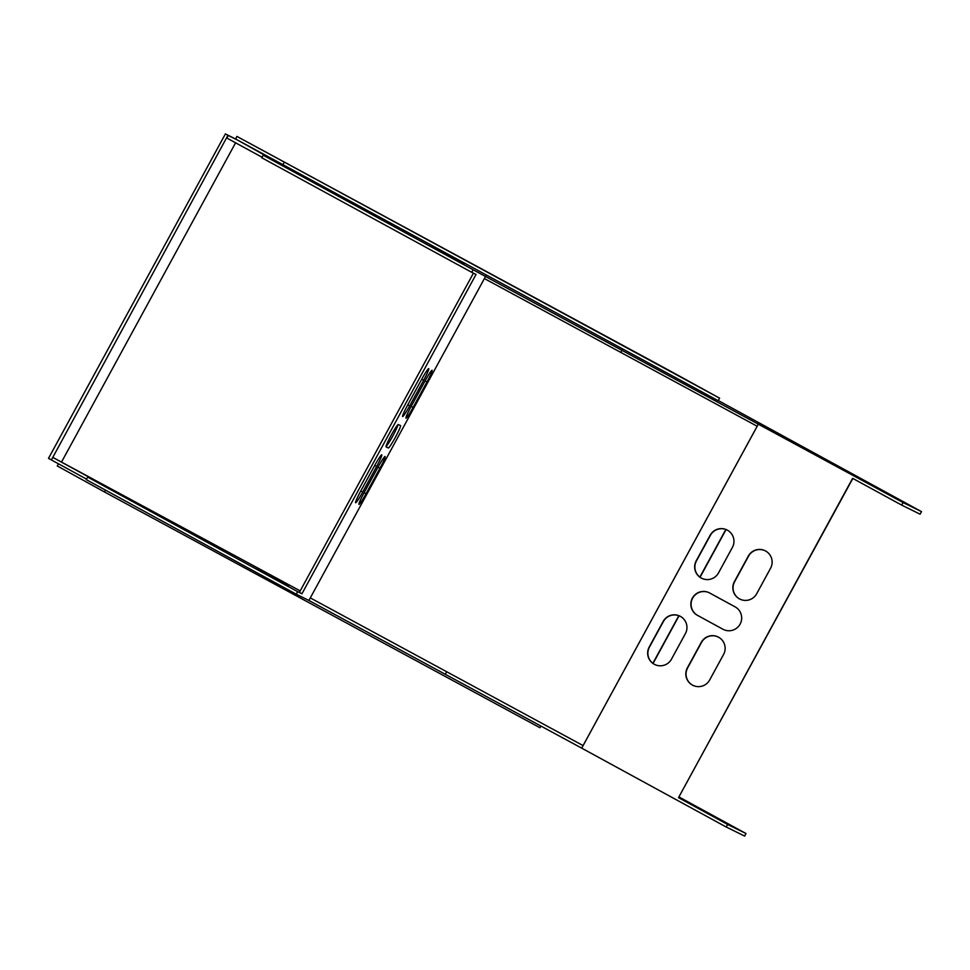 <?xml version="1.0" encoding="UTF-8"?>
<svg xmlns="http://www.w3.org/2000/svg" width="970" height="970" viewBox="0 0 970 970"><rect width="100%" height="100%" fill="white"/><g stroke="black" fill="none" stroke-linecap="round" stroke-linejoin="round"><path stroke-width="1.45" d="M235.552 138.977L718.224 400.743L719.619 398.185L672.416 372.201L236.935 136.418L235.552 138.977L225.392 133.921L227.938 135.315L51.41 459.925M105.475 490.117L104.469 491.96L57.266 465.964L58.455 463.793M51.046 459.744L48.5 458.361L225.392 133.921M237.177 139.898L227.938 135.315M719.619 398.185L236.935 136.418M718.321 400.561L921.5 511.639L903.094 502.557L473.13 269.769L263.173 155.212L276.001 161.541L238.22 140.444M726.069 529.547L700.061 577.259M679.061 615.768L653.053 663.48M104.469 491.96L539.95 727.73L540.872 726.045M282.743 164.973L284.137 162.414M725.839 529.462L699.867 577.101M678.83 615.683L652.859 663.322M235.589 142.808L61.68 461.781M340.482 196.934L368.551 212.187L340.482 196.934M336.723 195.079L364.781 210.332L336.723 195.079M332.965 193.224L361.022 208.477L332.965 193.224M428.388 245.289L456.446 260.542L428.388 245.289M824.633 459.61L848.338 472.463L824.621 459.61M881.015 489.753L797.643 444.224L881.015 489.753M867.568 483.036L891.272 495.888L867.568 483.048M783.081 436.864L805.391 449.037L783.032 436.936M877.329 487.849L899.639 500.023L877.292 487.934M834.382 464.424L856.704 476.597L834.345 464.497M791.447 440.986L813.757 453.16L791.399 441.071M295.062 172.114L317.372 184.276L294.904 172.405M432.159 247.144L460.216 262.397L432.159 247.144M435.918 248.999L463.975 264.252L435.918 248.999M473.13 269.769L471.735 272.315L261.779 157.77L263.173 155.212M471.735 272.315L476.04 274.437L301.937 593.773L297.632 591.639L296.238 594.198L308.896 600.454L310.315 597.908L583.079 745.59L757.17 426.254M758.588 423.708L757.194 426.266L484.406 278.572L310.303 597.908L485.788 276.013M409.704 405.836A12.731 1.091 -61.4 0 1 402.635 416.53A12.731 1.091 -61.4 0 1 407.752 404.866L421.683 379.331A12.731 1.091 -61.4 0 1 428.752 368.636A12.731 1.091 -61.4 0 1 423.635 380.288L409.704 405.836L407.8 404.793M413.05 407.485A12.731 1.091 -61.4 0 1 405.981 418.179A12.731 1.091 -61.4 0 1 411.098 406.527L425.03 380.98A12.731 1.091 -61.4 0 1 432.099 370.285A12.731 1.091 -61.4 0 1 426.982 381.938L413.05 407.485L411.147 406.442M362.695 492.057A12.731 1.091 -61.4 0 1 355.626 502.739A12.731 1.091 -61.4 0 1 360.743 491.087L374.675 465.539A12.731 1.091 -61.4 0 1 381.743 454.845A12.731 1.091 -61.4 0 1 376.627 466.509L362.695 492.057L360.791 491.014M366.042 493.706A12.731 1.091 -61.4 0 1 358.973 504.4A12.731 1.091 -61.4 0 1 364.089 492.736L378.021 467.188A12.731 1.091 -61.4 0 1 385.09 456.506A12.731 1.091 -61.4 0 1 379.973 468.158L366.042 493.706L364.138 492.663M400.513 425.612L400.513 425.612A12.731 1.091 -61.4 0 1 395.384 437.288A12.731 1.091 -61.4 0 1 388.327 447.97L386.096 446.867A12.731 1.091 -61.4 0 1 391.225 435.19A12.731 1.091 -61.4 0 1 398.282 424.508L400.513 425.612M722.893 629.215L697.442 615.319A12.731 12.683 116.3 0 1 692.277 598.308A12.731 12.683 116.3 0 1 709.628 592.973L735.078 606.856A12.731 12.683 116.3 0 1 740.243 623.88A12.731 12.683 116.3 0 1 722.893 629.215L697.442 615.319M671.482 659.163A12.731 12.683 116.3 0 1 654.714 664.498A12.731 12.683 116.3 0 1 649.209 647.014L663.14 621.467A12.731 12.683 116.3 0 1 679.909 616.12A12.731 12.683 116.3 0 1 685.402 633.616L671.482 659.163M718.479 572.943A12.731 12.683 116.3 0 1 701.722 578.29A12.731 12.683 116.3 0 1 696.217 560.793L710.149 535.246A12.731 12.683 116.3 0 1 726.918 529.911A12.731 12.683 116.3 0 1 732.411 547.395L718.479 572.943M756.661 593.773A12.731 12.683 116.3 0 1 739.892 599.108A12.731 12.683 116.3 0 1 734.387 581.624L748.319 556.077A12.731 12.683 116.3 0 1 765.087 550.73A12.731 12.683 116.3 0 1 770.58 568.226L756.661 593.773M709.652 679.994A12.731 12.683 116.3 0 1 692.883 685.329A12.731 12.683 116.3 0 1 687.378 667.845L701.31 642.298A12.731 12.683 116.3 0 1 718.079 636.951A12.731 12.683 116.3 0 1 723.584 654.447L709.652 679.994M308.896 600.454L581.709 748.149L757.194 426.266M581.709 748.149L726.215 826.998L744.608 836.079L746.003 833.521L679.133 797.037M852.836 478.452L678.515 797.655L727.609 824.439L726.215 826.998M678.515 797.655L852.618 478.331L901.7 505.115L903.094 502.557M921.5 511.639L920.106 514.197L901.7 505.115M228.277 135.509L226.883 138.067L262.058 157.249M300.191 590.9L52.792 457.391L100.504 483.424L87.676 477.094L86.281 479.653L296.238 594.198M52.792 457.391L51.398 459.95L86.56 479.132M679.024 797.255L681.207 798.468L678.964 797.34M700.449 809.041L724.154 821.905L700.437 809.053M692.083 804.918L715.787 817.771L692.071 804.918M301.937 593.773L299.39 592.379L473.433 273.164M727.609 824.439L746.003 833.521M87.676 477.094L297.632 591.639M679.097 797.11L717.667 818.207L679.048 797.194M252.903 567.171L280.96 582.424L252.903 567.171M119.565 493.997L141.875 506.158L119.407 494.288M157.467 515.094L185.525 530.347L157.467 515.094M256.662 569.026L284.719 584.279L256.662 569.026M161.226 516.962L189.283 532.215L161.226 516.962M260.421 570.881L288.478 586.135L260.421 570.881M164.997 518.817L193.054 534.07L164.997 518.817M386.024 446.503A12.731 1.091 118.6 0 0 392.704 436.161A12.731 1.091 118.6 0 0 398.039 424.581M709.276 592.791A12.731 12.683 -63.7 0 0 692.471 598.466A12.731 12.683 -63.7 0 0 697.66 615.429M680.019 616.18A12.731 12.683 -63.7 0 0 663.359 621.576L649.427 647.123A12.731 12.683 -63.7 0 0 654.823 664.559M727.027 529.959A12.731 12.683 -63.7 0 0 710.367 535.355L696.436 560.903A12.731 12.683 -63.7 0 0 701.831 578.338M765.197 550.79A12.731 12.683 -63.7 0 0 748.537 556.186L734.617 581.733A12.731 12.683 -63.7 0 0 740.001 599.169M718.188 637.011A12.731 12.683 -63.7 0 0 701.528 642.407L687.609 667.954A12.731 12.683 -63.7 0 0 692.992 685.39M620.788 352.413L622.182 349.867M421.72 379.246L423.635 380.288M425.066 380.895L426.982 381.938M374.711 465.467L376.627 466.509M378.058 467.116L379.973 468.158M386.024 446.709L388.327 447.97M446.685 671.737L445.303 674.295"/></g></svg>
